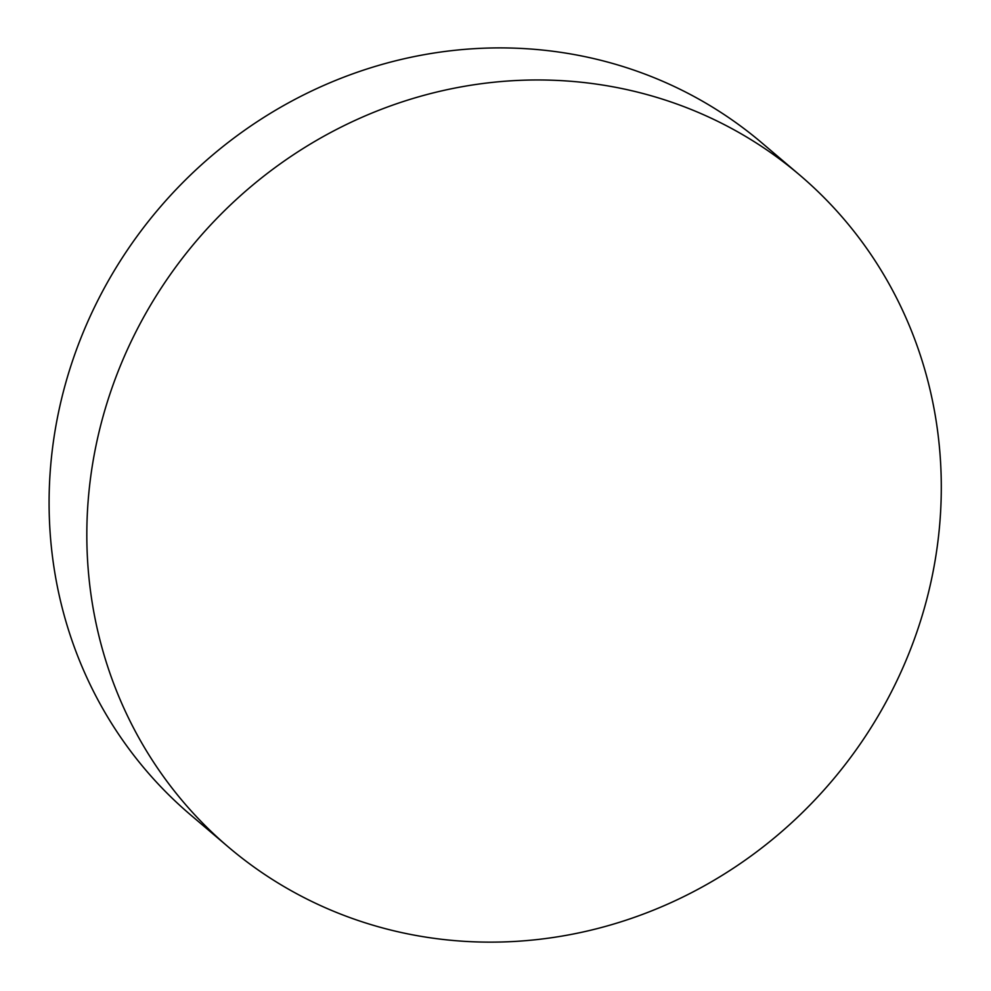 <?xml version="1.0" encoding="UTF-8"?>
<svg xmlns="http://www.w3.org/2000/svg" width="991" height="991" viewBox="0 0 991 991"><rect width="100%" height="100%" fill="white"/><g stroke="black" fill="none" stroke-linecap="round" stroke-linejoin="round"><path stroke-width="1.49" d="M395.942 931.292A441.007 416.988 -49.6 0 1 228.463 847.094A441.007 416.988 -49.6 0 1 196.329 241.011A441.007 416.988 -49.6 0 1 799.663 175.011A441.007 416.988 -49.6 0 1 887.713 698.915A441.007 416.988 -49.6 0 1 395.942 931.292M228.463 847.094L190.743 815.023A441.007 416.988 -49.6 0 1 158.597 208.94A441.007 416.988 -49.6 0 1 761.93 142.939L799.663 175.011"/></g></svg>
